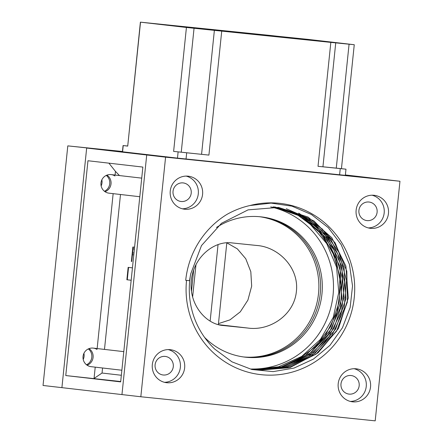 <?xml version="1.0" encoding="UTF-8"?>
<svg xmlns="http://www.w3.org/2000/svg" width="443" height="443" viewBox="0 0 443 443"><rect width="100%" height="100%" fill="white"/><g stroke="black" fill="none" stroke-linecap="round" stroke-linejoin="round"><path stroke-width="0.66" d="M97.045 349.477A9.342 9.142 96.6 0 0 83.062 356.344A9.342 9.142 96.6 0 0 91.186 366.682M113.148 193.646L97.139 348.558M114.975 175.976A9.342 9.142 96.6 0 0 100.993 182.837A9.342 9.142 96.6 0 0 109.111 193.181M108.912 163.157L115.451 171.386L115.069 175.057M65.763 375.553L120.662 381.888L142.862 167.077L87.963 160.743L65.763 375.553L120.695 381.534M95.217 367.153L94.049 378.46L102.04 373.034L121.343 375.265M122.429 151.727L86.667 148.051L61.909 387.647L121.952 394.58L146.716 154.984L381.091 179.072L146.716 154.984L86.667 148.051L61.909 387.647L43.037 385.471L67.801 145.874L122.429 151.727M335.739 42.877L322.93 166.806L318.024 166.313L330.832 42.384L354.262 44.721L308.228 39.405L140.392 22.15L127.722 146.096L123.065 145.559L122.423 151.766L121.393 151.65L176.469 158.007L345.335 175.356M345.379 174.952L399.963 181.253L375.199 420.85L140.824 396.756L165.582 157.16L399.963 181.253M115.451 171.386L119.477 175.566M120.49 194.494L104.482 349.405M102.56 368L102.04 373.034M133.044 248.894L134.39 249.044L133.044 248.894L132.629 252.892L133.974 253.047M132.44 254.736L133.786 254.886L132.44 254.736L131.737 261.508L131.361 261.464L132.856 247.006L134.578 247.205M128.553 267.406L127.274 279.799L131.167 280.247L126.87 279.754L128.149 267.362L132.446 267.86M133.26 247.05L133.072 248.894M132.656 252.898L132.468 254.742M131.361 261.464L131.737 261.503M126.87 279.754L127.274 279.799M226.81 242.864L218.366 324.569M223.228 325.522L247.914 328.058C269.975 331.198 294.185 314.929 296.389 291.433C299.18 267.976 278.713 246.862 256.453 245.439L232.204 242.947C214.379 240.3 193.574 256.962 191.343 280.452C188.602 303.915 205.652 324.63 223.671 325.566L222.801 325.467M195.956 264.809L192.639 296.876M193.657 270.219L191.503 291.106M243.428 356.942A70.603 69.058 96.6 0 0 318.406 294.545A70.603 69.058 96.6 0 0 259.615 216.716M256.995 245.5L256.453 245.439M226.86 242.858L237.348 248.861L245.754 258.74L250.816 271.714L251.674 286.128L247.908 300.094L240.289 311.839L229.989 319.857L218.465 323.623M218.045 244.669L210.148 321.037M87.11 365.215A9.342 9.142 96.6 0 0 89.026 348.624M105.041 191.714A9.342 9.142 96.6 0 0 106.957 175.123M181.165 201.499A9.342 9.142 -83.4 0 1 173.047 191.154A9.342 9.142 -83.4 0 1 183.197 182.92A9.342 9.142 -83.4 0 1 191.21 193.198A9.342 9.142 -83.4 0 1 181.165 201.499M163.234 375A9.342 9.142 -83.4 0 1 155.116 364.661A9.342 9.142 -83.4 0 1 165.267 356.427A9.342 9.142 -83.4 0 1 173.285 366.699A9.342 9.142 -83.4 0 1 163.234 375M249.935 205.535A86.175 84.292 -83.4 0 1 354.018 277.551A86.175 84.292 -83.4 0 1 271.365 375.143A86.175 84.292 -83.4 0 1 186.542 280.386L185.711 280.303A87.027 85.122 -83.4 0 1 226.943 214.406C234.192 210.309 241.856 207.352 249.935 205.535L271.055 203.11L291.965 206.156L311.457 214.528L328.246 227.63L341.171 244.647L349.477 264.499L352.528 285.956L350.158 307.503L342.478 327.698L329.974 345.318L313.417 359.096L294.047 368.067L273.126 371.616L251.906 369.523L231.994 361.853L214.772 349.128A82.021 80.227 96.6 0 1 190.717 273.868L201.482 245.594L221.539 223.244L248.069 209.871L278.464 207.413L308.101 217.076L331.818 237.73L345.9 266.077L348.264 298.023L338.485 328.44L318.019 352.844L290.049 367.535L258.668 370.193M356.078 368.786A16.612 16.247 96.6 0 0 338.219 383.549A16.612 16.247 96.6 0 0 352.467 401.812A16.612 16.247 96.6 0 0 370.514 387.171A16.612 16.247 96.6 0 0 356.277 368.809A16.612 16.247 96.6 0 0 356.078 368.786M374.008 195.285A16.612 16.247 96.6 0 0 356.144 210.043A16.612 16.247 96.6 0 0 370.392 228.311A16.612 16.247 96.6 0 0 388.439 213.67A16.612 16.247 96.6 0 0 374.202 195.308A16.612 16.247 96.6 0 0 374.008 195.285M188.12 176.176A16.612 16.247 96.6 0 0 170.262 190.939A16.612 16.247 96.6 0 0 184.509 209.201A16.612 16.247 96.6 0 0 202.556 194.566A16.612 16.247 96.6 0 0 188.319 176.198A16.612 16.247 96.6 0 0 188.12 176.176M170.195 349.677A16.612 16.247 96.6 0 0 152.331 364.439A16.612 16.247 96.6 0 0 166.579 382.702A16.612 16.247 96.6 0 0 184.626 368.067A16.612 16.247 96.6 0 0 170.389 349.699A16.612 16.247 96.6 0 0 170.195 349.677M165.156 356.41A9.342 9.142 -83.4 0 1 165.267 356.427A9.342 9.142 -83.4 0 1 173.274 366.754A9.342 9.142 -83.4 0 1 163.124 374.988A9.342 9.142 -83.4 0 1 155.111 364.716A9.342 9.142 -83.4 0 1 165.156 356.41M351.044 375.52A9.342 9.142 -83.4 0 1 359.162 385.864A9.342 9.142 -83.4 0 1 349.012 394.098A9.342 9.142 -83.4 0 1 340.994 383.821A9.342 9.142 -83.4 0 1 351.044 375.52M183.086 182.909A9.342 9.142 -83.4 0 1 191.204 193.253A9.342 9.142 -83.4 0 1 181.054 201.487A9.342 9.142 -83.4 0 1 173.041 191.215A9.342 9.142 -83.4 0 1 183.086 182.909M368.969 202.019A9.342 9.142 -83.4 0 1 377.093 212.363A9.342 9.142 -83.4 0 1 366.937 220.597A9.342 9.142 -83.4 0 1 358.924 210.32A9.342 9.142 -83.4 0 1 368.969 202.019M165.582 157.16L146.716 154.984L121.952 394.58L140.824 396.756M244.287 357.058A70.603 69.058 96.6 0 0 320.217 293.886A70.603 69.058 96.6 0 0 260.473 216.793M216.45 227.475A70.603 69.058 -83.4 0 1 261.331 216.887A70.603 69.058 -83.4 0 1 321.934 294.086A70.603 69.058 -83.4 0 1 245.14 357.158A70.603 69.058 -83.4 0 1 204.522 337.317M251.303 369.008A82.021 80.227 96.6 0 0 332.898 296.566A82.021 80.227 96.6 0 0 270.69 206.898M286.278 208.714L313.932 220.913L335.091 242.753L346.825 271.227L347.351 302.098L336.575 331.148L316.058 354.129L288.736 367.773L258.668 370.215M278.702 207.44L307.73 217.934L330.7 239.043L344.023 267.406L345.8 299.047L335.678 329.088L315.255 352.988L287.308 367.391L256.37 369.949L285.275 368.055L311.351 356.172L331.796 335.711L344.045 309.408L346.52 280.397L338.989 252.488L322.366 229.075L298.715 213.138M254.708 369.739L282.922 367.928L308.765 356.349L329.221 336.392L341.691 310.515L344.693 281.997L337.865 254.16L322.094 230.62L299.274 214.063M274.987 206.986L304.502 216.959L327.914 237.714L341.763 266.154L343.929 297.912L334.061 328.219L313.555 352.534L285.674 367.059L254.387 369.711M252.726 369.517L281.549 367.518L307.946 355.325L328.407 334.432L340.434 307.597L342.417 278.298L334.1 250.112L316.679 226.977L292.242 211.665M274.2 206.914L303.311 217.203L326.452 238.173L339.98 266.636L341.869 298.222L331.835 328.413L311.396 352.462L283.509 366.882L252.41 369.484M254.769 369.656L281.311 366.854L305.631 355.314L324.885 336.447L337.079 312.149L340.905 285.27L335.866 258.607L322.631 235.205L302.602 217.596M253.75 369.484L278.664 366.776L301.694 356.421L320.427 339.416L333.236 317.349L338.768 292.397L336.553 267.04L326.746 243.622L310.449 224.512M273.137 206.831L297.209 214.678L317.625 229.878L332.344 250.976L339.836 275.701L339.344 301.622L330.888 326.275L315.366 346.996L294.351 361.732M164.453 382.309A16.612 16.247 96.6 0 0 180.34 367.568A16.612 16.247 96.6 0 0 168.229 349.599M182.383 208.808A16.612 16.247 96.6 0 0 198.27 194.067A16.612 16.247 96.6 0 0 186.16 176.098M368.266 227.918A16.612 16.247 96.6 0 0 384.153 213.177A16.612 16.247 96.6 0 0 372.042 195.202M350.335 401.419A16.612 16.247 96.6 0 0 366.223 386.678A16.612 16.247 96.6 0 0 354.112 368.703M186.542 280.386L189.521 280.679L190.717 273.868M185.717 280.297L189.521 280.679M349.123 394.109A9.342 9.142 -83.4 0 1 340.999 383.765A9.342 9.142 -83.4 0 1 351.155 375.531A9.342 9.142 -83.4 0 1 359.168 385.809A9.342 9.142 -83.4 0 1 349.123 394.109M122.451 151.489L67.801 145.874M83.218 359.445A9.342 9.142 96.6 0 0 83.921 353.353M88.34 348.912A9.342 9.142 -83.4 0 1 86.512 364.777M101.142 185.944A9.342 9.142 96.6 0 0 101.846 179.852M106.27 175.411A9.342 9.142 -83.4 0 1 104.443 191.276M349.078 44.2L336.27 168.13L345.977 169.176L318.024 166.313M336.27 168.13L322.936 166.784M339.1 168.451L328.479 167.36L339.1 168.451M173.623 151.395L208.919 155.1L173.623 151.395L186.425 27.466L194.051 28.263L181.242 152.193M193.624 153.499L183.003 152.403L193.624 153.499M191.664 27.992L347.329 43.995L270.49 35.468L147.325 22.875L191.664 27.992M194.051 28.263L330.832 42.384M140.392 22.15L186.425 27.466M123.065 145.559L127.595 146.007M367.048 220.608A9.342 9.142 -83.4 0 1 358.93 210.264A9.342 9.142 -83.4 0 1 369.08 202.03A9.342 9.142 -83.4 0 1 377.098 212.302A9.342 9.142 -83.4 0 1 367.048 220.608M247.914 328.058L218.903 324.713M302.99 38.879L302.929 39.499M298.565 38.414L298.499 39.045M275.208 35.961L275.136 36.642M270.49 35.468L270.418 36.16M168.838 25.018L168.805 25.356M214.373 30.401L201.571 154.33M208.919 155.1L221.721 31.171M127.722 146.096L140.525 22.167M186.691 152.813L186.049 159.015M340.246 168.6L339.609 174.797M123.22 145.575L122.578 151.788M178.119 151.916L177.477 158.118M141.716 178.136L111.143 174.603M139.794 196.725L109 193.17M123.785 351.637L93.218 348.109M121.864 370.226L91.075 366.671M165.577 24.98L165.604 24.697M341.453 168.65L354.262 44.721M345.977 169.176L345.335 175.378"/></g></svg>
